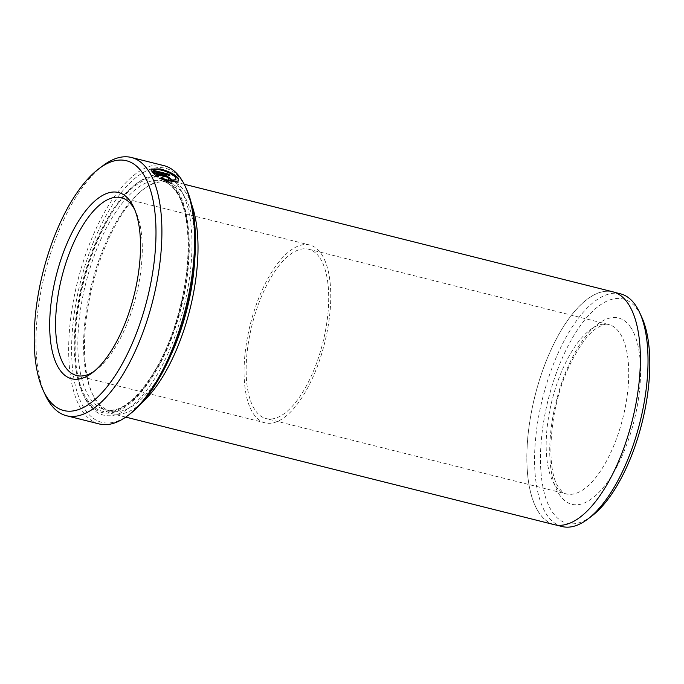 <?xml version="1.0" encoding="UTF-8"?>
<svg xmlns="http://www.w3.org/2000/svg" width="684" height="684" viewBox="0 0 684 684"><rect width="100%" height="100%" fill="white"/><g stroke="black" fill="none" stroke-linecap="round" stroke-linejoin="round"><path stroke-width="0.51" stroke-dasharray="3.42 2.56" d="M94.264 371.241A91.673 38.313 -75.9 0 0 96.222 369.847A91.673 38.313 -75.9 0 0 136.099 295.933A91.673 38.313 -75.9 0 0 135.851 211.954A91.673 38.313 -75.9 0 0 134.782 209.791M321.463 254.089A91.673 38.313 104.1 0 1 319.95 359.117A91.673 38.313 104.1 0 1 265.101 422.832A91.673 38.313 104.1 0 1 253.371 413.734A91.673 38.313 104.1 0 1 254.893 308.706A91.673 38.313 104.1 0 1 309.732 245A91.673 38.313 104.1 0 1 321.463 254.089M160.039 178.438L168.862 182.551L178.644 181.055M153.558 170.795C154.011 169.393 156.499 169.256 161.031 170.367C167.777 172.154 172.573 174.651 175.403 177.874L175.891 179.815M151.002 169.042L151.267 170.838M129.678 414.205A130.96 54.737 104.1 0 1 84.919 409.331A130.96 54.737 104.1 0 1 95.23 237.776A130.96 54.737 104.1 0 1 182.201 181.26A130.96 54.737 104.1 0 1 186.287 188.647M164.049 165.673A133.141 55.652 -75.9 0 0 84.389 258.201A133.141 55.652 -75.9 0 0 82.183 410.751A133.141 55.652 -75.9 0 0 99.223 423.952M591.711 516.104A115.596 48.316 104.1 0 1 552.21 511.803A115.596 48.316 104.1 0 1 561.308 360.374A115.596 48.316 104.1 0 1 638.078 310.493A115.596 48.316 104.1 0 1 641.686 317.008M620.499 293.829A119.965 50.137 -75.9 0 0 548.73 377.192A119.965 50.137 -75.9 0 0 546.738 514.633A119.965 50.137 -75.9 0 0 562.094 526.535M45.332 395.036A133.141 55.652 104.1 0 1 44.964 273.061A133.141 55.652 104.1 0 1 102.891 165.716M539.043 512.709A119.965 50.137 104.1 0 1 541.035 375.259A119.965 50.137 104.1 0 1 612.804 291.897A119.965 50.137 104.1 0 1 628.151 303.79A119.965 50.137 104.1 0 1 626.168 441.24A119.965 50.137 104.1 0 1 554.399 524.602A119.965 50.137 104.1 0 1 539.043 512.709M194.692 260.484A117.862 49.265 -75.9 0 0 183.107 194.111A117.862 49.265 -75.9 0 0 168.025 182.423A117.862 49.265 -75.9 0 0 142.819 189.725A117.862 49.265 -75.9 0 0 91.545 284.749A117.862 49.265 -75.9 0 0 91.87 392.727A117.862 49.265 -75.9 0 0 95.555 399.37A117.862 49.265 -75.9 0 0 110.637 411.067A117.862 49.265 -75.9 0 0 171.009 354.851M191.588 204.302A120.051 50.171 -75.9 0 0 185.834 192.691A120.051 50.171 -75.9 0 0 170.478 180.79A120.051 50.171 -75.9 0 0 144.811 188.22A120.051 50.171 -75.9 0 0 92.588 285.014A120.051 50.171 -75.9 0 0 92.913 394.993A120.051 50.171 -75.9 0 0 96.666 401.756A120.051 50.171 -75.9 0 0 112.031 413.666A120.051 50.171 -75.9 0 0 141.742 402.902M87.672 402.867A123.539 51.633 -75.9 0 0 169.718 349.55A123.539 51.633 -75.9 0 0 179.439 187.724A123.539 51.633 -75.9 0 0 137.219 183.124A123.539 51.633 -75.9 0 0 83.474 282.723A123.539 51.633 -75.9 0 0 83.816 395.899A123.539 51.633 -75.9 0 0 87.672 402.867M86.56 400.482A121.359 50.719 -75.9 0 0 167.153 348.113A121.359 50.719 -75.9 0 0 176.711 189.143A121.359 50.719 -75.9 0 0 135.235 184.62A121.359 50.719 -75.9 0 0 82.439 282.466A121.359 50.719 -75.9 0 0 82.773 393.642A121.359 50.719 -75.9 0 0 86.56 400.482M319.847 257.885A87.304 36.491 104.1 0 1 318.402 357.92A87.304 36.491 104.1 0 1 266.161 418.591A87.304 36.491 104.1 0 1 254.995 409.938A87.304 36.491 104.1 0 1 256.44 309.903A87.304 36.491 104.1 0 1 308.672 249.232A87.304 36.491 104.1 0 1 319.847 257.885M554.373 524.688A120.051 50.171 104.1 0 1 539.018 512.778A120.051 50.171 104.1 0 1 541.001 375.242A120.051 50.171 104.1 0 1 612.821 291.812M152.6 172.693L157.149 177.096L158.62 176.13M156.208 174.771L167.392 177.575L169.187 178.909L168.221 179.02A133.141 55.652 104.1 0 1 169.033 180.525L169.187 180.14M169.033 180.525L172.094 179.772M151.104 171.214L169.794 175.489M169.632 175.865A133.141 55.652 -75.9 0 0 169.281 175.361M555.023 485.238A87.304 36.491 104.1 0 1 556.468 385.212A87.304 36.491 104.1 0 1 608.7 324.532A87.304 36.491 104.1 0 1 619.875 333.193A87.304 36.491 104.1 0 1 618.43 433.22A87.304 36.491 104.1 0 1 566.198 493.899A87.304 36.491 104.1 0 1 555.023 485.238M630.81 327.516A96.042 40.142 -75.9 0 0 567.036 368.967A96.042 40.142 -75.9 0 0 559.469 494.771A96.042 40.142 -75.9 0 0 623.244 453.321A96.042 40.142 -75.9 0 0 630.81 327.516M177.336 192.666A117.862 49.265 -75.9 0 0 162.253 180.978A117.862 49.265 -75.9 0 0 91.733 262.887A117.862 49.265 -75.9 0 0 89.784 397.926A117.862 49.265 -75.9 0 0 104.866 409.613A117.862 49.265 -75.9 0 0 175.378 327.704A117.862 49.265 -75.9 0 0 177.336 192.666M87.048 399.345A120.051 50.171 -75.9 0 0 166.768 347.54A120.051 50.171 -75.9 0 0 176.224 190.28A120.051 50.171 -75.9 0 0 96.504 242.085A120.051 50.171 -75.9 0 0 87.048 399.345M135.851 211.954L133.765 207.432M96.222 369.847L92.246 372.84M76.625 375.525L265.101 422.832M308.672 249.232L608.7 324.532C607.341 323.199 603.356 324.396 596.73 328.132C587.958 333.877 578.878 346.386 569.498 365.675C548.961 407.348 545.404 470.866 559.042 488C562.051 491.924 564.437 493.891 566.198 493.899L266.161 418.591M612.804 291.897L614.659 292.367M91.87 392.727L92.913 394.993M142.819 189.725L144.811 188.22M168.025 182.423L162.253 180.978C167.554 182.269 172.24 185.937 176.327 191.973C190.528 212.125 192.195 261.878 179.533 309.219C164.656 370.232 127.361 417.633 104.866 409.613L110.637 411.067M184.201 184.235L170.478 180.79M125.753 417.112L112.031 413.666M82.773 393.642L83.816 395.899M135.235 184.62L137.219 183.124M554.399 524.602L556.254 525.064M121.256 197.693L309.732 245"/><path stroke-width="1.03" d="M130.764 202.019A96.042 40.142 104.1 0 1 133.765 207.432A96.042 40.142 104.1 0 1 134.021 295.411A96.042 40.142 104.1 0 1 92.246 372.84A96.042 40.142 104.1 0 1 59.422 369.266A96.042 40.142 104.1 0 1 66.989 243.461A96.042 40.142 104.1 0 1 130.764 202.019M134.782 209.791A91.673 38.313 -75.9 0 0 132.987 206.782A91.673 38.313 -75.9 0 0 121.256 197.693A91.673 38.313 -75.9 0 0 66.408 261.399A91.673 38.313 -75.9 0 0 64.895 366.427A91.673 38.313 -75.9 0 0 76.625 375.525A91.673 38.313 -75.9 0 0 94.264 371.241M178.644 181.055L178.062 178.541C174.497 174.565 168.486 171.487 160.03 169.316L151.019 169.128M175.891 179.815L168.093 180.961L160.911 178.037L159.586 178.652M161.073 177.652L168.255 180.585L175.985 179.635L175.566 177.489C172.736 174.275 167.948 171.769 161.193 169.991C156.662 168.871 154.174 169.016 153.72 170.419L168.888 174.223A133.141 55.652 104.1 0 1 169.794 175.489L151.267 170.838L151.002 169.042L160.193 168.939C168.649 171.111 174.659 174.181 178.225 178.156L178.738 180.867L169.025 182.175L159.748 178.267L160.911 178.037M66.528 415.744L99.223 423.952A133.141 55.652 -75.9 0 0 127.686 415.71A133.141 55.652 -75.9 0 0 185.612 308.356A133.141 55.652 -75.9 0 0 185.244 186.381A133.141 55.652 -75.9 0 0 181.089 178.875A133.141 55.652 -75.9 0 0 164.049 165.673L131.354 157.465A133.141 55.652 104.1 0 1 148.394 170.675A133.141 55.652 104.1 0 1 146.188 323.216A133.141 55.652 104.1 0 1 66.528 415.744A133.141 55.652 104.1 0 1 49.487 402.543A133.141 55.652 104.1 0 1 45.332 395.036L43.237 390.513A128.78 53.822 -75.9 0 0 47.264 397.772A128.78 53.822 -75.9 0 0 132.781 342.197A128.78 53.822 -75.9 0 0 142.922 173.505A128.78 53.822 -75.9 0 0 98.906 168.709A128.78 53.822 -75.9 0 0 42.887 272.54A128.78 53.822 -75.9 0 0 43.237 390.513M556.254 525.064L562.094 526.535A119.965 50.137 -75.9 0 0 587.736 519.105A119.965 50.137 -75.9 0 0 639.925 422.387A119.965 50.137 -75.9 0 0 639.6 312.485A119.965 50.137 -75.9 0 0 635.846 305.722A119.965 50.137 -75.9 0 0 620.499 293.829L614.659 292.367M98.906 168.709L102.891 165.716A133.141 55.652 104.1 0 1 131.354 157.465M184.201 184.235L612.821 291.812A120.051 50.171 104.1 0 1 628.186 303.722A120.051 50.171 104.1 0 1 626.202 441.257A120.051 50.171 104.1 0 1 554.373 524.688L125.753 417.112M639.6 312.485L641.686 317.008A115.596 48.316 104.1 0 1 642.002 422.909A115.596 48.316 104.1 0 1 591.711 516.104L587.736 519.105M141.742 402.902A120.051 50.171 -75.9 0 0 191.588 204.302M185.244 186.381L186.287 188.647A130.96 54.737 104.1 0 1 186.647 308.621A130.96 54.737 104.1 0 1 129.678 414.205L127.686 415.71M167.554 177.199L156.371 174.386L158.62 176.13L157.311 176.711L152.147 172.163L166.699 175.814L172.094 179.772L169.187 180.14A133.141 55.652 -75.9 0 0 168.384 178.635L169.35 178.524L167.554 177.199M171.009 354.851A117.862 49.265 -75.9 0 0 194.692 260.484M158.457 176.506L156.371 174.386M171.983 179.952L166.537 176.19L152.6 172.693M169.281 175.361A133.141 55.652 -75.9 0 0 168.726 174.608L168.888 174.223M168.726 174.608L153.558 170.795"/></g></svg>
